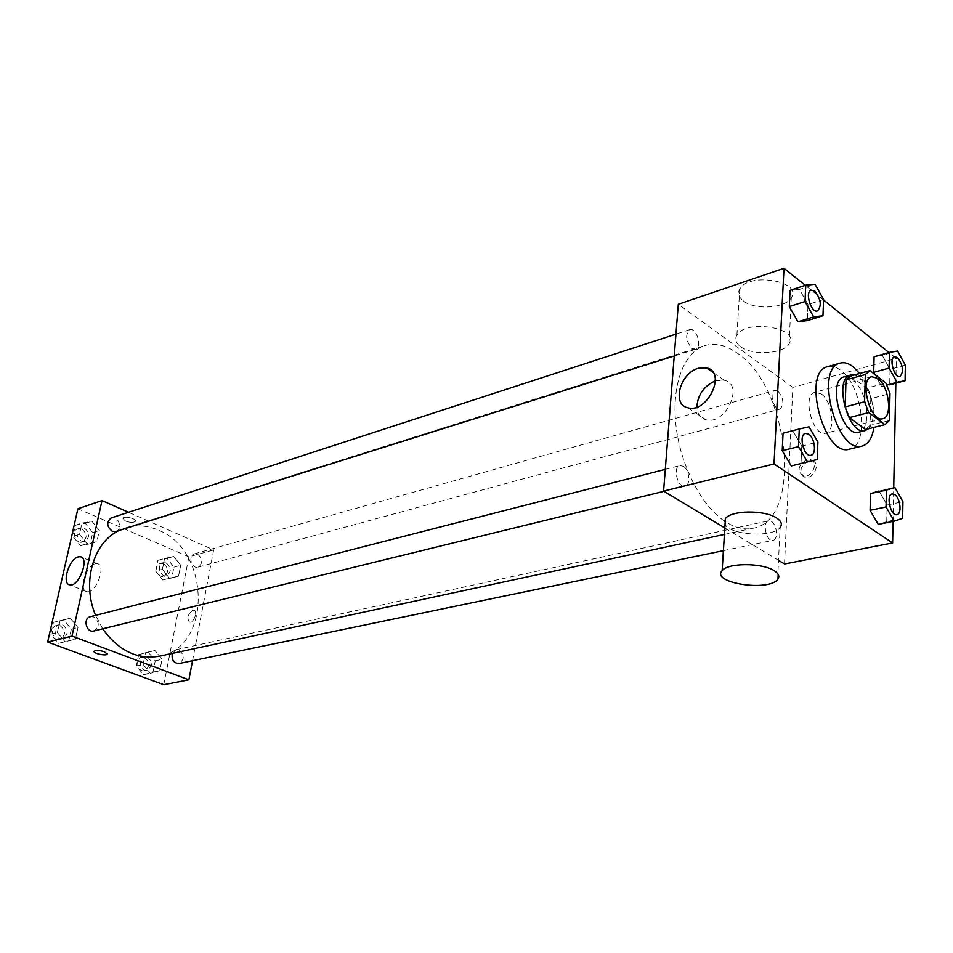 <?xml version="1.0" encoding="UTF-8"?>
<svg xmlns="http://www.w3.org/2000/svg" width="953" height="953" viewBox="0 0 953 953"><rect width="100%" height="100%" fill="white"/><g stroke="black" fill="none" stroke-linecap="round" stroke-linejoin="round"><path stroke-width="0.71" stroke-dasharray="4.76 3.57" d="M821.272 393.934C832.493 401.296 836.031 431.495 825.786 433.162C812.945 437.57 801.628 394.804 814.982 392.291L821.272 393.934M889.399 420.476L870.077 425.36L870.792 398.676L889.983 393.589M850.684 375.982L866.694 388.205L885.861 383.023M866.694 388.205L870.792 398.676M870.077 425.36L865.538 429.493M868.397 428.779C871.387 425.848 873.008 420.94 873.246 414.079C873.972 397.806 863.704 376.697 854.126 375.017M844.179 376.84L852.554 379.151C861.667 387.633 866.456 399.819 866.908 415.711C866.468 425.026 863.775 430.506 858.82 432.15M859.618 373.493C870.768 389.765 875.533 407.729 873.889 427.397M827.669 366.679C831.683 365.607 835.948 366.762 840.463 370.157C862.715 385.381 869.875 445.909 849.48 449.149M902.634 518.372L886.743 521.625L878.261 524.412L886.743 521.625L887.1 505.03L879.059 491.057L887.1 505.03L902.932 501.659M817.209 459.549L791.252 465.922L801.008 463.468L801.771 446.099L792.884 431.018L783.068 433.186L809.026 426.837M893.044 521.386L893.723 487.817M895.832 383.189L896.332 358.411L888.982 352.515M823.595 300.04L805.249 285.328M881.561 386.441L874.854 374.458L881.561 386.441L886.85 385.024M905.35 365.142L890.054 369.359L889.709 384.833L890.054 369.359L882.299 355.362L874.092 356.744L882.299 355.362L897.607 351.026M823.606 299.528L808.013 304.495L807.31 320.625L808.013 304.495L799.484 289.414L790.085 290.32L799.484 289.414L815.065 284.304M784.522 563.973L792.836 387.442L896.332 358.411M808.847 460.871C799.936 466.267 798.578 471.687 804.749 477.155C813.374 480.05 821.307 462.991 812.325 460.883L808.847 460.871M724.28 520.981C700.812 505.185 680.037 464.314 675.844 424.419C671.543 384.5 684.206 351.86 704.72 345.617C715.155 342.58 726.031 345.105 737.36 353.194C789.906 387.442 803.236 520.207 753.025 528.248C744.269 530.082 734.989 527.867 725.209 521.601M724.816 527.974L778.53 560.352M792.836 387.442L678.31 304.281M683.277 466.267C689.519 469.698 690.973 485.184 685.124 486.125C677.762 488.484 672.318 466.97 679.918 465.576L683.277 466.267M771.322 521.398C777.04 524.507 778.41 539.708 773.014 540.351C766.391 542.233 761.816 521.756 768.63 520.803L771.322 521.398M777.958 391.147C783.676 398.366 784.367 404.346 780.042 409.063C773.967 411.219 768.618 391.671 774.944 390.396L777.958 391.147M692.033 348.417L695.666 349.239C702.695 347.535 696.369 326.986 689.638 329.667C685.016 334.694 685.815 340.948 692.033 348.417M777.588 579.531L780.126 527.486C773.121 537.766 730.451 535.324 725.03 524.448M740.481 346.558C752.06 355.779 783.354 354.135 789.06 343.819C800.782 327.963 745.699 318.755 736.895 335.122C734.572 339.161 735.764 342.973 740.481 346.558M743.292 300.886C754.705 310.368 785.641 308.427 791.312 297.681C802.926 281.135 748.534 271.974 739.778 289.033C737.467 293.238 738.635 297.193 743.292 300.886M715.417 380.819L724.316 380.271C744.793 384.452 725.364 425.848 705.792 419.677C700.217 417.986 697.239 413.781 696.857 407.062M807.024 459.62C798.114 465.028 796.744 470.46 802.926 475.928C811.539 478.823 819.485 461.74 810.515 459.632L807.024 459.62M119.149 530.464L125.439 527.938C136.374 524.65 147.37 525.401 158.424 530.178C210.422 550.072 212.209 647.147 159.365 656.188M102.698 628.813L95.622 615.364M115.897 531.488C123.199 529.534 118.47 515.204 111.394 517.86M172.314 653.401L176.174 649.684L178.926 649.922C184.62 654.961 184.644 659.5 178.997 663.526M197.557 554.098C202.941 558.887 203.132 563.223 198.129 567.106C191.541 569.263 187.67 555.385 194.436 553.836L197.557 554.098M90.332 616.71L93.644 616.936C99.696 622.047 99.767 626.717 93.87 630.969M192.53 660.727L213.663 549.917L128.524 512.285M163.761 684.719L188.897 556.862L213.663 549.917M192.804 610.265C187.681 614.292 186.585 618.247 189.516 622.118C193.709 623.405 198.248 610.944 193.84 610.242L192.804 610.265C187.681 614.292 186.585 618.247 189.504 622.118C193.709 623.405 198.248 610.944 193.84 610.242L192.804 610.265M57.347 632.458L65.09 641.75L75.394 639.201L77.979 627.479L70.331 618.223L60.003 620.665L57.347 632.458L65.09 641.75L75.394 639.201L77.979 627.479L70.331 618.223L60.003 620.665L57.347 632.458L50.735 634.114L58.455 643.358L68.735 640.809L71.332 629.135L63.708 619.938L53.404 622.369L50.735 634.114M162.403 569.334L169.408 578.209L178.533 576.136L180.689 565.296L173.768 556.457L164.607 558.422L162.403 569.334L169.408 578.209L178.533 576.136L180.689 565.296L173.768 556.457L164.607 558.422L162.403 569.334L155.684 571.192L162.677 580.02L171.802 577.959L173.958 567.154L167.049 558.363L157.9 560.328L155.684 571.192M188.897 556.862L77.92 508.771M143.117 664.491L150.348 673.33L159.794 670.709L162.046 659.357L154.91 650.542L145.44 653.055L143.117 664.491L150.348 673.33L159.794 670.709L162.046 659.357L154.91 650.542L145.44 653.055L143.117 664.491L136.35 665.921L143.546 674.724L152.992 672.103L155.244 660.798L148.132 652.031L138.673 654.544L136.35 665.921M79.456 534.323L86.949 543.639L96.884 541.685L99.35 530.511L91.953 521.243L81.994 523.09L79.456 534.323L86.949 543.639L96.884 541.685L99.35 530.511L91.953 521.243L81.994 523.09L79.456 534.323L72.893 536.432L80.374 545.7L90.297 543.734L92.763 532.62L85.377 523.388L75.43 525.246L72.893 536.432M125.367 521.017C130.132 522.685 133.468 522.804 135.374 521.386C137.256 518.849 124.057 515.549 122.806 518.241L125.367 521.017C130.132 522.685 133.468 522.816 135.374 521.386C137.256 518.861 124.057 515.549 122.806 518.241L125.367 521.017M94.192 651.185L94.192 651.185C96.086 650.077 99.529 650.28 104.508 651.804L107.344 653.937M95.038 563.831L97.325 563.688C106.855 564.962 95.824 594.338 86.783 591.658C78.444 590.598 85.841 565.868 95.038 563.831M84.329 528.081C89.939 532.787 90.178 537.147 85.043 541.185C78.063 543.746 73.452 529.844 80.636 527.867L84.329 528.081M80.374 545.7L86.949 543.639M90.297 543.734L96.884 541.685M92.763 532.62L99.35 530.511M85.377 523.388L91.953 521.243M75.43 525.246L81.994 523.09M81.72 528.927C87.331 533.62 87.569 537.98 82.434 542.007C75.442 544.568 70.844 530.69 78.027 528.712L81.72 528.927M62.6 624.87C68.592 629.838 68.64 634.412 62.767 638.593C55.262 640.797 51.665 626.252 59.324 624.668L62.6 624.87M58.455 643.358L65.09 641.75M68.735 640.809L75.394 639.201M71.332 629.135L77.979 627.479M63.708 619.938L70.331 618.223M53.404 622.369L60.003 620.665M59.979 625.537C65.948 630.493 66.007 635.067 60.134 639.237C52.629 641.44 49.044 626.931 56.692 625.335L59.979 625.537M166.132 562.925C171.457 567.583 171.623 571.836 166.644 575.66C160.068 577.804 156.292 564.224 163.023 562.687L166.132 562.925M162.677 580.02L169.408 578.209M171.802 577.959L178.533 576.136M173.958 567.154L180.689 565.296M167.049 558.363L173.768 556.457M157.9 560.328L164.607 558.422M163.463 563.676C168.788 568.322 168.955 572.562 163.964 576.386C157.4 578.519 153.624 564.974 160.354 563.437L163.463 563.676M147.167 656.808C152.814 661.727 152.825 666.159 147.179 670.126C140.174 671.925 137.303 657.784 144.439 656.593L147.167 656.808M143.546 674.724L150.348 673.33M152.992 672.103L159.794 670.709M155.244 660.798L162.046 659.357M148.132 652.031L154.91 650.542M138.673 654.544L145.44 653.055M144.475 657.391C150.121 662.299 150.121 666.731 144.487 670.686C137.482 672.484 134.623 658.368 141.747 657.177L144.475 657.391M811.206 290.105L814.779 291.142C820.914 299.218 821.831 305.818 817.531 310.94M808.013 304.495L799.484 289.414M805.476 433.389L808.704 434.211C814.803 437.999 816.638 454.378 811.039 455.272M801.008 463.468L801.771 446.099L817.912 442.061M801.771 446.099L792.884 431.018M894.593 356.708L897.476 357.589C903.11 365.321 903.944 371.622 899.977 376.483M890.054 369.359L882.299 355.362M892.187 493.916L894.748 494.619C900.287 498.026 902.038 514.048 896.916 514.656M886.743 521.625L887.1 505.03M871.733 376.673L814.982 392.291M882.835 418.665L825.786 433.162M789.06 343.819L791.312 297.681M736.895 335.122L739.778 289.033M724.316 380.271L713.023 372.385M705.792 419.677L687.852 407.741M802.926 475.928L804.749 477.155M810.515 459.632L812.325 460.883M724.411 534.407L753.025 528.248M125.439 527.938L704.72 345.617M689.638 329.667L675.951 334.122M695.666 349.239L674.236 355.981M723.398 550.643L773.014 540.351M176.174 649.684L768.63 520.803M198.129 567.106L780.042 409.063M194.436 553.836L774.944 390.396M663.991 491.295L685.124 486.125M665.301 469.329L679.918 465.576M97.325 563.688L81.589 557.207M86.783 591.658L69.748 584.892M82.434 542.007L85.043 541.185M78.027 528.712L80.636 527.867M60.134 639.237L62.767 638.593M56.692 625.335L59.324 624.668M163.964 576.386L166.644 575.66M160.354 563.437L163.023 562.687M144.487 670.686L147.179 670.126M141.747 657.177L144.439 656.593"/><path stroke-width="1.43" d="M877.904 378.448C888.97 386.144 892.83 417.104 882.835 418.665C870.339 423.025 858.713 379.068 871.733 376.673L877.904 378.448M865.336 374.541L864.562 401.773L868.802 412.578L884.92 424.633L889.399 420.476L889.983 393.589L885.861 383.023L869.934 370.622L865.336 374.541L846.026 379.89L845.132 406.907L864.562 401.773M846.026 379.89L850.684 375.982L869.934 370.622M845.132 406.907L849.349 417.605L865.538 429.493L884.92 424.633M854.126 375.017L850.529 375.065C833.041 378.317 848.396 436.367 865.193 430.553L868.397 428.779M865.193 430.553L858.82 432.15C841.964 437.975 826.656 380.104 844.179 376.84L850.529 375.065M849.349 417.605L868.802 412.578M873.889 427.397C872.293 437.999 868.374 444.217 862.155 446.064C836.96 454.736 814.017 368.013 840.201 363.093C844.203 362.021 848.456 363.2 852.947 366.631L859.618 373.493M862.155 446.064L849.48 449.149C824.131 457.845 801.33 371.658 827.669 366.679L840.201 363.093M894.891 487.567L870.53 493.583L870.089 510.331L878.261 524.412L894.224 521.148L902.634 518.372L902.932 501.659L894.891 487.567L886.421 490.08L886.052 506.948L894.224 521.148M799.269 428.981L783.068 433.186L782.21 450.721L791.252 465.922L817.209 459.549L817.912 442.061L809.026 426.837L799.269 428.981L798.471 446.647L807.525 461.979M805.249 285.328L783.997 268.281L774.015 463.98L892.616 542.936L893.044 521.386M893.723 487.817L895.832 383.189M888.982 352.515L823.595 300.04M889.709 384.833L905.076 380.712L905.35 365.142L897.607 351.026L889.447 352.372L889.101 368.072L896.976 382.296L905.076 380.712M889.447 352.372L874.092 356.744L873.687 372.349L874.854 374.458L873.687 372.349L889.101 368.072M805.726 285.173L790.085 290.32L789.287 306.58L797.971 321.792L807.31 320.625L822.963 315.753L823.606 299.528L815.065 284.304L805.726 285.173L804.999 301.541L813.683 316.884L822.963 315.753M778.53 560.352L784.522 563.973L892.616 542.936M725.209 521.601L724.28 520.981M783.997 268.281L678.31 304.281L663.586 491.057L724.816 527.974M663.586 491.057L774.015 463.98M698.442 368.263L706.602 367.894C727.079 371.956 707.4 413.828 687.852 407.741C671.52 404.644 680.144 372.909 698.442 368.263M725.03 524.448L725.4 518.646C730.88 510.2 764.544 509.676 776.588 518.003C781.329 521.148 782.508 524.305 780.126 527.486M773.979 570.573C778.792 573.575 779.995 576.565 777.588 579.531C768.082 591.956 710.461 582.76 722.148 570.644C727.651 562.77 761.745 562.615 773.979 570.573M696.857 407.062C697.751 394.745 703.933 386.001 715.417 380.819M724.411 534.407L159.365 656.188C137.411 659.857 118.529 650.732 102.698 628.813M95.622 615.364C81.553 582.64 93.323 542.233 119.149 530.464M675.951 334.122L111.394 517.86C106.283 521.982 106.569 526.449 112.251 531.238L115.897 531.488L674.236 355.981M723.398 550.643L178.997 663.526C173.649 663.133 171.421 659.762 172.314 653.401M663.991 491.295L93.87 630.969C86.306 633.197 82.625 618.306 90.332 616.71L665.301 469.329M128.524 512.285L102.007 500.563L71.987 636.092L188.885 679.834L192.53 660.727M102.007 500.563L77.92 508.771L47.65 642.06L163.761 684.719L188.885 679.834M47.65 642.06L71.987 636.092M78.158 556.874L80.421 556.731C89.88 557.946 78.694 587.524 69.748 584.892C61.48 583.879 69.009 558.982 78.158 556.874M104.508 651.804L107.248 654.139C106.081 656.295 92.417 653.21 94.192 651.185C96.086 650.077 99.529 650.291 104.508 651.804M107.344 653.937L107.248 654.139C106.081 656.295 92.417 653.21 94.192 651.185M817.507 310.952L817.507 310.952C811.146 313.525 804.511 291.713 811.182 290.117L814.827 291.13C820.974 299.23 821.879 305.83 817.555 310.928C811.194 313.513 804.57 291.689 811.229 290.093M790.085 290.32L789.287 306.58L797.971 321.792L813.683 316.884M797.971 321.792L807.31 320.625M789.287 306.58L804.999 301.541M811.015 455.284L811.015 455.284C803.987 457.595 798.161 434.675 805.452 433.401L808.763 434.199C814.875 437.999 816.685 454.426 811.063 455.272C804.034 457.583 798.209 434.663 805.499 433.389M783.068 433.186L782.21 450.721L798.471 446.647M782.21 450.721L791.252 465.922M899.954 376.495L899.954 376.495C894.224 378.591 888.565 357.863 894.569 356.72L897.523 357.578C903.17 365.344 904.004 371.646 900.001 376.483C894.271 378.579 888.613 357.851 894.617 356.696M886.85 385.024L896.976 382.296M874.092 356.744L873.687 372.349M896.94 514.656L896.892 514.668C890.614 516.514 885.659 494.786 892.151 493.928L894.796 494.607C900.347 498.026 902.086 514.096 896.94 514.656C890.662 516.502 885.706 494.774 892.211 493.916L892.151 493.928M879.059 491.057L870.53 493.583L886.421 490.08M870.53 493.583L870.089 510.331L886.052 506.948M870.089 510.331L878.261 524.412M725.4 518.646L722.148 570.644M713.023 372.385L706.602 367.894M81.589 557.207L80.421 556.731"/></g></svg>
